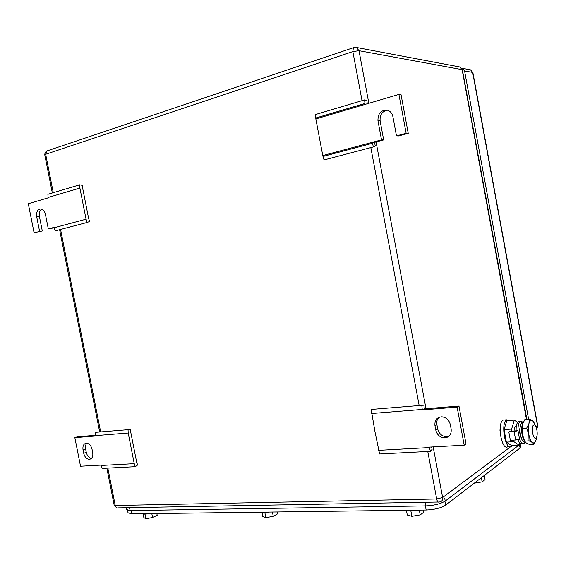 <?xml version="1.0" encoding="UTF-8"?>
<svg xmlns="http://www.w3.org/2000/svg" width="566" height="566" viewBox="0 0 566 566"><rect width="100%" height="100%" fill="white"/><g stroke="black" fill="none" stroke-linecap="round" stroke-linejoin="round"><path stroke-width="0.85" d="M128.043 429.636L128.199 433.025L134.241 463.66L135.345 466.681L137.651 464.948L136.675 462.281L130.803 432.481L130.668 429.481L95.102 432.374L95.307 436.032L74.846 437.667L77.436 436.775L95.222 435.346M134.241 463.66L101.144 465.464L102.241 468.4L135.345 466.681M74.846 437.667L80.535 466.228L101.073 465.103L101.144 465.464M128.199 433.025L95.237 435.671M83.704 453.295L83.018 449.85C82.53 445.831 83.69 443.61 86.513 443.192C89.223 443.546 91.062 445.562 92.032 449.234L92.725 452.701C93.206 456.698 92.053 458.913 89.272 459.344C86.534 459.005 84.681 456.988 83.704 453.295L86.273 452.354L85.586 448.916L83.018 449.85M86.831 443.206C85.579 444.565 85.169 446.468 85.586 448.916M86.273 452.354C87.171 455.849 88.926 457.852 91.529 458.368M424.238 408.864L458.984 406.07L466.037 443.985L464.205 445.201L429.247 447.119L430.45 451.343L379.609 453.989L375.01 431.943L371.19 409.451L423.899 405.157L424.238 408.864L422.278 409.911L421.812 405.249M371.529 413.513L422.194 409.451M430.45 451.343L432.155 449.248L431.49 446.991M378.491 450.352L429.332 447.579M458.984 406.07L457.123 407.131L464.205 445.201M422.278 409.911L457.123 407.131M450.31 424.578L451.159 429.113C451.583 434.469 449.347 437.398 444.437 437.907C439.945 437.419 437.058 434.822 435.799 430.125L434.957 425.632C434.518 420.205 436.81 417.269 441.834 416.809C446.241 417.354 449.071 419.944 450.31 424.578M439.244 417.206C437.193 419.038 436.4 421.472 436.874 424.514L437.716 428.993C438.968 433.669 441.841 436.252 446.326 436.74L448.994 436.252M79.771 184.792L79.905 188.082L86.046 219.212L87.192 222.438L89.676 221.462L88.657 218.618L82.693 188.337L82.572 185.429L79.771 184.792L47.898 194.287L48.089 197.859L28.3 203.696L34.073 232.704L42.294 230.985L34.073 232.704M86.046 219.212L54.018 227.765L55.157 230.886L87.192 222.438M54.046 227.85L48.308 228.905L53.94 227.398L54.018 227.765M79.905 188.082L48.011 197.492M41.785 209.109C39.698 210.566 38.905 213.014 39.408 216.46L42.294 230.985M48.308 228.905L45.393 214.217C44.672 211.217 43.242 209.455 41.113 208.932C37.689 209.13 36.21 211.705 36.67 216.665L39.563 231.239M322.995 156.464L324.042 159.945L373.433 146.912L375.385 146.007L374.345 142.399L372.166 142.363L372.393 143.297L322.995 156.464L322.776 155.558L315.849 118.917L315.46 114.537L364.624 99.885L366.959 101.024L367.2 103.776M408.242 133.357L406.147 133.286L396.476 135.868L398.591 135.932L408.242 133.357L401.039 94.664L398.917 94.423L365.056 104.406L364.624 99.885M372.393 143.297L373.433 146.912M387.278 110.165C382.078 111.375 379.694 114.955 380.126 120.898L383.677 139.908L374.345 142.399M383.677 139.908L381.526 139.866L322.776 155.558M396.476 135.868L392.882 116.582C392.16 113.334 390.398 111.226 387.604 110.257C381.06 109.804 377.84 113.306 377.954 120.77L381.526 139.866M398.917 94.423L406.147 133.286M518.491 374.883L519.185 378.654M521.668 392.153L520.975 388.382M469.957 110.978L470.664 114.813M473.19 128.553L472.483 124.711M528.594 419.137L464.58 70.948L472.652 72.413L537.502 425.639L536.632 428.533M461.679 68.182L462.429 68.33L464.58 70.948M462.811 72.13L526.854 419.257M520.784 443.61L520.204 444.197L520.621 446.482L520.069 448.01L445.668 505.141C441.155 507.985 434.653 509.612 426.163 510.016L131.645 513.871L128.008 512.782M261.931 512.209L262.744 516.447L265.829 517.628L273.265 516.341L277.517 513.893L277.142 511.968M265.829 517.628L264.86 512.584M273.265 516.341L272.437 512.025M261.846 512.166C263.169 512.761 265.624 512.725 269.197 512.067M143.127 513.97L143.849 517.621L145.865 518.704L152.579 517.536L157.185 515.293L156.839 513.539M145.865 518.704L144.96 514.119M152.579 517.536L151.801 513.61M142.632 513.73C143.453 514.275 145.483 514.246 148.724 513.645M406.402 510.27L407.294 515.018L411.885 516.312L420.213 514.883L423.828 512.18L423.432 510.051M411.885 516.312L410.831 510.723M420.213 514.883L419.314 510.1M406.883 510.263C408.928 510.914 411.935 510.879 415.918 510.15M474.266 483.18L482.14 481.885L485.048 479.614L484.284 475.49M482.14 481.885L481.369 477.725M520.005 443.121L520.204 444.197L445.23 501.044C440.702 503.86 434.193 505.48 425.696 505.905L130.116 510.589L126.494 509.527M533.589 425.073C536.32 422.731 538.775 436.089 535.952 437.935L535.945 437.942C533.222 440.39 530.724 426.891 533.568 425.087L533.589 425.073M514.084 431.172C514.119 428.646 514.572 427.012 515.442 426.262L516.355 426.099M517.529 422.42L514.331 420.121L511.6 429.099L512.011 431.299M513.638 440.115L513.928 441.699L518.937 445.088L519.616 442.746M511.6 429.099L504.044 429.573L506.832 420.637L514.331 420.121M504.044 429.573L506.358 442.124L513.928 441.699M506.358 442.124L511.423 445.484L518.937 445.088M512.442 445.428L511.53 446.39C505.523 451.498 500.323 423.552 506.598 419.823L509.98 420.418M507.978 446.574C501.929 451.675 496.736 423.8 503.054 420.071L503.132 420.014M523.302 422.236L521.569 422.859C519.397 426.969 519.432 432.374 521.668 439.06C522.772 441.466 523.925 442.492 525.142 442.131L524.342 443.291C522.644 444.296 521.031 442.888 519.524 439.075L515.654 440.001L514.112 431.617L517.982 430.705C517.89 425.865 518.654 422.731 520.26 421.288L523.331 422.172M519.524 439.075L517.982 430.705L516.1 430.818C516.015 425.993 516.786 422.852 518.399 421.415L518.456 421.373M522.439 443.411C520.84 444.345 519.305 443.107 517.84 439.69M515.654 440.001L510.362 440.298L508.82 431.943L509.52 431.455L516.1 430.818M521.095 437.539C519.645 434.157 519.312 430.712 520.09 427.21M508.82 431.943L514.112 431.617M524.583 441.034L522.425 434.412L522.659 423.948L524.93 419.392L529.302 419.088L532.691 420.842C531.106 419.795 529.861 420.687 528.962 423.531L529.302 419.088M535.535 425.915L532.79 420.92L534.071 422.469M536.151 439.662L533.936 444.289L532.457 442.534C534.056 443.503 535.287 442.541 536.151 439.662L536.632 436.945M529.033 440.864L528.828 434.447C529.62 438.473 530.795 441.147 532.358 442.463L529.033 440.864L524.618 441.112L522.425 434.412L522.659 423.948M526.691 428.144L528.962 423.531C528.156 426.601 528.113 430.245 528.828 434.447L526.691 428.144L522.284 428.42M533.936 444.289L529.557 444.522L526.147 442.881L524.618 441.112M523.225 422.413C521.01 426.714 521.06 432.325 523.366 439.23L524.972 441.77M437.716 428.993L435.799 430.125M436.874 424.514L434.957 425.632M39.408 216.46L36.67 216.665M364.928 103.472L315.729 118.011M365.056 104.406L315.849 118.917M380.126 120.898L377.954 120.77M368.848 103.288L359.007 50.699L462.118 69.639L526.43 419.286M510.567 446.8L442.633 497.507C442.888 500.125 441.841 501.618 439.485 501.978L439.336 502.007C438.169 502.544 437.277 501.533 436.676 498.979L442.633 497.507L433.16 446.899M426.014 408.723L376.079 141.939M526.656 419.272L462.401 69.894L459.96 67L459.132 66.845M362.035 100.656L352.844 51.598L359.007 50.699L356.46 47.48L355.094 47.303M107.83 468.11L115.238 505.502L436.676 498.979L427.776 451.484M419.151 405.468L370.829 147.599M354.068 47.466L353.403 47.7L352.844 51.598L45.669 154.277L53.275 192.688M60.562 229.463L100.656 431.908M44.778 154.851L45.669 154.277L46.66 151.037L47.551 150.733M106.84 468.16L114.191 505.268L115.238 505.502C115.789 507.511 116.837 508.303 118.365 507.872L438.204 502.028M117.035 507.935L114.183 505.212M535.995 426.757L537.643 425.25L472.907 72.653L470.53 69.844L469.709 69.689M519.468 444.749L520.069 448.01M445.668 505.141L444.94 501.257M425.391 505.912L426.163 510.016M131.645 513.871L130.994 510.574M425.016 502.268L425.696 505.905M444.671 498.08L445.23 501.044M129.543 507.667L130.116 510.589M91.31 458.573L89.272 459.344M446.326 436.74L444.437 437.907M462.372 69.731L459.96 67L356.46 47.48L353.403 47.7L46.66 151.037L45.075 152.601L44.764 154.801L52.327 192.971M59.607 229.711L99.68 431.992M462.429 68.33L470.53 69.844L472.886 72.505M537.41 427.273L537.672 425.455M127.527 510.362L128.05 513.008M126.133 507.73L126.536 509.747M516.333 426.205L515.442 426.262M506.598 419.823L503.054 420.071M499.955 430.351L500.358 426.446M520.26 421.288L518.399 421.415M521.569 422.859L523.239 422.377"/></g></svg>
